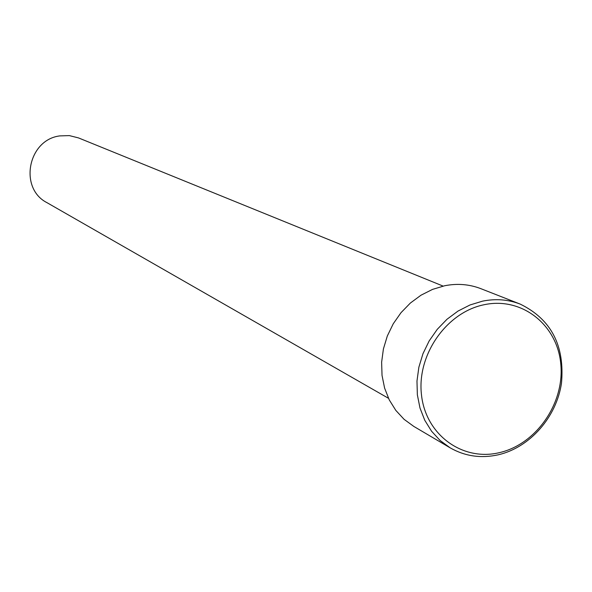 <?xml version="1.0" encoding="UTF-8"?>
<svg xmlns="http://www.w3.org/2000/svg" width="592" height="592" viewBox="0 0 592 592"><rect width="100%" height="100%" fill="white"/><g stroke="black" fill="none" stroke-linecap="round" stroke-linejoin="round"><path stroke-width="0.89" d="M499.382 452.651C536.293 444.303 564.709 403.182 560.794 364.102C557.427 324.904 521.959 296.651 484.315 304.688C446.612 312.125 416.746 354.763 421.467 394.738C425.626 434.831 462.544 461.575 499.382 452.651M482.643 301.128C495.756 298.509 508.262 299.493 520.161 304.081C551.093 319.147 564.864 345.506 561.49 383.165C556.487 417.197 529.907 447.478 498.309 454.789C481.052 458.608 465.001 456.291 450.164 447.841L440.115 440.5L431.561 431.22L424.775 420.283L419.987 408.021L417.36 394.812L416.975 381.056L418.87 367.203L422.977 353.676L429.17 340.918L437.266 329.322L446.982 319.266L458.03 311.059L470.041 304.954L482.643 301.128M443.097 286.084L78.484 137.906L69.345 135.605L59.859 135.894C27.92 139.705 18.641 188.33 46.96 202.656L388.47 398.283M520.161 304.081L480.889 288.681C469.389 284.241 457.32 283.265 444.681 285.744L432.545 289.384L420.986 295.208L410.36 303.052L401.021 312.665L393.258 323.765L387.323 335.982L383.409 348.94L381.625 362.23L382.032 375.417L384.608 388.108L389.255 399.889L395.826 410.404L404.099 419.343L413.815 426.425L450.164 447.841"/></g></svg>

